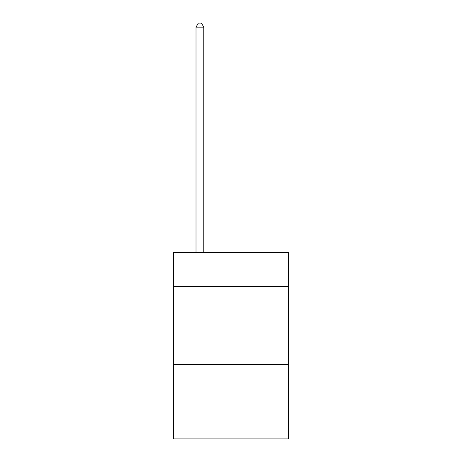 <?xml version="1.0" encoding="UTF-8"?>
<svg xmlns="http://www.w3.org/2000/svg" width="462" height="462" viewBox="0 0 462 462"><rect width="100%" height="100%" fill="white"/><g stroke="black" fill="none" stroke-linecap="round" stroke-linejoin="round"><path stroke-width="0.69" d="M288.536 286.515L288.536 252.304L173.464 252.304L173.464 286.515L288.536 286.515L288.536 438.9L173.464 438.9L173.464 286.515M288.536 364.264L173.464 364.264M203.788 252.304L203.788 27.143L196.015 27.143L196.015 252.304M196.015 27.143L198.348 23.1L201.455 23.1L203.788 27.143"/></g></svg>
